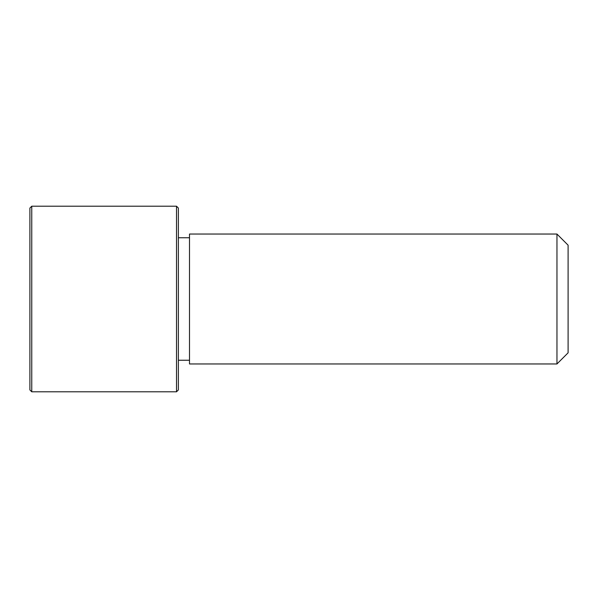 <?xml version="1.0" encoding="UTF-8"?>
<svg xmlns="http://www.w3.org/2000/svg" width="598" height="598" viewBox="0 0 598 598"><rect width="100%" height="100%" fill="white"/><g stroke="black" fill="none" stroke-linecap="round" stroke-linejoin="round"><path stroke-width="0.9" d="M189.506 363.958L189.506 234.042L556.962 234.042L556.962 363.958L189.506 363.958M556.962 363.958L568.1 352.82L568.1 245.18L556.962 234.042M176.515 391.795L178.368 389.941L178.368 208.059L176.515 206.205L31.754 206.205L31.754 391.795L176.515 391.795L176.515 206.205M31.754 391.795L29.9 389.941L29.9 208.059L31.754 206.205M189.506 360.243L178.368 360.243M189.506 237.757L178.368 237.757"/></g></svg>
